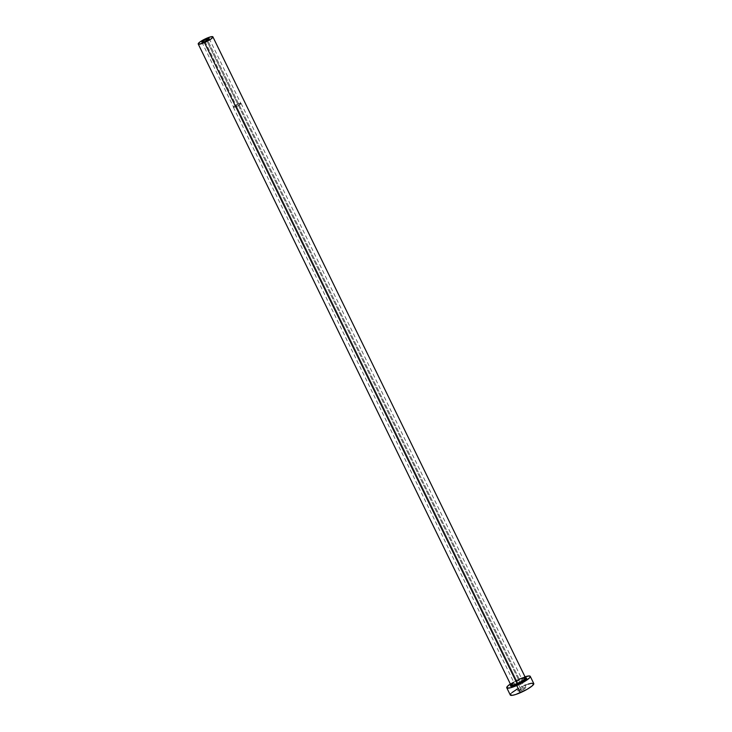 <?xml version="1.0" encoding="UTF-8"?>
<svg xmlns="http://www.w3.org/2000/svg" width="732" height="732" viewBox="0 0 732 732"><rect width="100%" height="100%" fill="white"/><g stroke="black" fill="none" stroke-linecap="round" stroke-linejoin="round"><path stroke-width="0.55" stroke-dasharray="3.66 2.75" d="M237.763 104.228L206.753 40.653L237.763 104.228L240.883 103.551A4.081 0.75 -26 0 0 237.763 104.228A4.081 0.75 -26 0 0 233.535 107.101A4.081 0.75 -26 0 0 236.646 106.387A4.081 0.75 -26 0 0 240.874 103.523L238.769 105.335L234.24 107.192L233.526 107.064L234.057 106.35L237.763 104.228M205.006 41.504L236.646 106.387L205.006 41.504M237.79 104.164A4.328 0.796 154 0 1 241.093 103.413A4.328 0.796 154 0 1 236.619 106.46L521.44 690.432A4.328 0.796 -26 0 0 525.915 687.385A4.328 0.796 -26 0 0 522.621 688.135L237.79 104.164L522.621 688.135L525.924 687.421L522.2 690.084L518.128 691.145L522.621 688.135A4.328 0.796 -26 0 0 518.137 691.182A4.328 0.796 -26 0 0 521.44 690.432L236.619 106.46A4.328 0.796 154 0 1 233.316 107.201A4.328 0.796 154 0 1 237.79 104.164L233.307 107.174L235.878 106.762L239.52 104.941L240.993 103.331L237.79 104.164M525.494 677.777A8.162 1.501 -26 0 0 519.272 679.186L206.671 38.256L519.272 679.186A8.162 1.501 -26 0 0 510.826 684.932M510.36 683.962A13.057 2.397 154 0 1 520.287 678.61L523.801 685.82A13.057 2.397 -26 0 0 510.296 695.007M533.765 683.56A13.057 2.397 -26 0 0 523.801 685.82L520.287 678.61A13.057 2.397 154 0 1 525.027 676.807L517.982 679.662L509.811 684.347M510.506 685.545L516.572 681.199L525.851 677.869M524.926 685.353L517.03 689.205M511.942 692.618L510.954 693.552M510.378 694.329L510.588 695.272M528.129 684.155L526.043 684.905M510.89 685.015A8.976 1.647 154 0 1 519.729 679.689L525.695 677.988M519.272 679.186A8.162 1.501 -26 0 0 510.799 684.859M209.224 38.631L240.874 103.523M241.093 103.413L525.915 687.385M519.702 679.726L513.809 682.8L510.863 685.216M233.316 107.201L518.137 691.182M201.895 42.209L233.535 107.101"/><path stroke-width="1.1" d="M206.113 39.345A4.081 0.75 154 0 1 209.224 38.631A4.081 0.75 154 0 1 205.006 41.504L202.224 42.337L202.837 41.129L206.808 39.052L209.233 38.668L205.006 41.504A4.081 0.75 154 0 1 201.895 42.209A4.081 0.75 154 0 1 206.113 39.345L206.753 40.653L206.113 39.345M525.521 677.878A8.976 1.647 154 0 1 525.201 679.973A8.976 1.647 154 0 1 517.286 684.457L517.048 683.514A8.162 1.501 -26 0 0 525.521 677.85A8.162 1.501 -26 0 0 519.272 679.186M510.954 685.07L510.826 684.932A8.162 1.501 -26 0 0 517.048 683.514L204.448 42.584A8.162 1.501 154 0 1 198.226 44.002A8.162 1.501 154 0 1 206.671 38.256A8.162 1.501 154 0 1 212.893 36.847A8.162 1.501 154 0 1 204.448 42.584L517.048 683.514A8.162 1.501 -26 0 0 525.494 677.777L212.893 36.847M506.773 687.796L510.296 695.007A13.057 2.397 -26 0 0 520.251 692.747L516.737 685.536A13.057 2.397 154 0 1 506.773 687.796A13.057 2.397 154 0 1 510.36 683.962L507.432 686.341L507.075 688.062L510.561 687.751L516.737 685.536L520.251 692.747A13.057 2.397 -26 0 0 533.765 683.56L530.252 676.35A13.057 2.397 154 0 1 516.737 685.536L523.508 682.151L529.593 677.805L530.279 676.45L529.181 675.956L524.615 676.944M525.027 676.807A13.057 2.397 154 0 1 530.252 676.35M525.036 677.942L526.381 677.96L526.125 679.14L518.878 683.734L511.988 686.204L510.643 686.186L510.899 685.006A8.976 1.647 154 0 0 517.286 684.457L517.048 683.514A8.162 1.501 -26 0 1 510.799 684.859M517.03 689.205L511.942 692.618M510.954 693.552L510.378 694.329M510.259 694.906L512.537 695.299L515.932 694.412L527.022 689.361L532.109 685.948L533.802 683.661L531.524 683.267L528.129 684.155M526.043 684.905L524.926 685.353M204.448 42.584L210.99 39.006L212.911 36.911L211.493 36.664L208.071 37.689L200.12 41.843L198.28 43.572L198.884 44.249L204.448 42.584M510.826 684.932L198.226 44.002"/></g></svg>
